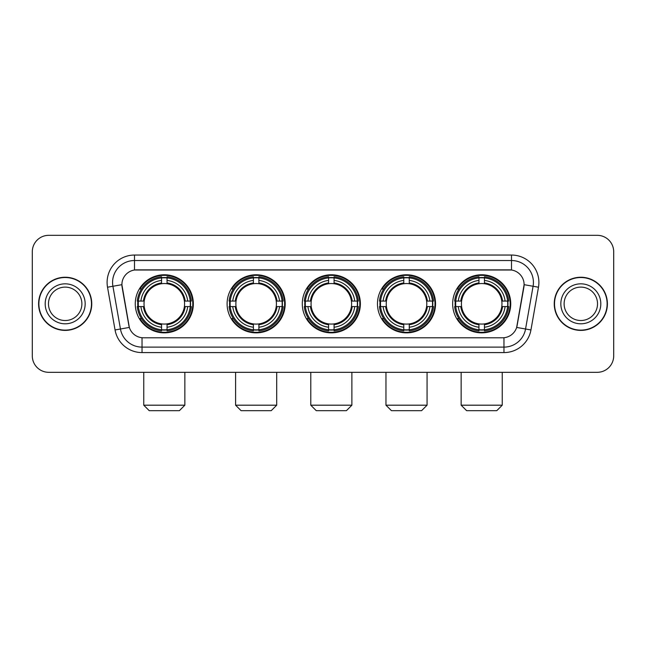 <?xml version="1.0" encoding="UTF-8"?>
<svg xmlns="http://www.w3.org/2000/svg" width="646" height="646" viewBox="0 0 646 646"><rect width="100%" height="100%" fill="white"/><g stroke="black" fill="none" stroke-linecap="round" stroke-linejoin="round"><path stroke-width="0.97" d="M452.652 303.822A29.046 29.046 0 0 0 481.69 332.86A29.046 29.046 0 0 0 510.736 303.822A29.046 29.046 0 0 0 481.69 274.776A29.046 29.046 0 0 0 452.652 303.822M227.101 303.822A29.046 29.046 0 0 0 256.147 332.86A29.046 29.046 0 0 0 285.193 303.822A29.046 29.046 0 0 0 256.147 274.776A29.046 29.046 0 0 0 227.101 303.822M302.288 303.822A29.046 29.046 0 0 0 331.325 332.86A29.046 29.046 0 0 0 360.371 303.822A29.046 29.046 0 0 0 331.325 274.776A29.046 29.046 0 0 0 302.288 303.822M377.466 303.822A29.046 29.046 0 0 0 406.512 332.86A29.046 29.046 0 0 0 435.557 303.822A29.046 29.046 0 0 0 406.512 274.776A29.046 29.046 0 0 0 377.466 303.822M135.264 303.822A29.046 29.046 0 0 0 164.31 332.86A29.046 29.046 0 0 0 193.348 303.822A29.046 29.046 0 0 0 164.31 274.776A29.046 29.046 0 0 0 135.264 303.822M121.892 284.644A14.793 14.793 0 0 0 122.118 287.212L128.885 325.568A14.793 14.793 0 0 0 143.452 337.793L502.548 337.793A14.793 14.793 0 0 0 517.115 325.568L523.882 287.212A14.793 14.793 0 0 0 509.314 269.85L136.686 269.85A14.793 14.793 0 0 0 121.892 284.644L122.054 282.447M137.873 306.559A26.575 26.575 0 0 1 137.873 301.084M380.074 306.559A26.575 26.575 0 0 1 380.074 301.084M304.896 306.559A26.575 26.575 0 0 1 304.896 301.084M229.71 306.559A26.575 26.575 0 0 1 229.71 301.084M455.26 306.559A26.575 26.575 0 0 1 455.26 301.084M38.598 303.822A26.575 26.575 0 0 0 65.181 330.397A26.575 26.575 0 0 0 91.756 303.822A26.575 26.575 0 0 0 65.181 277.247A26.575 26.575 0 0 0 38.598 303.822M554.244 303.822A26.575 26.575 0 0 0 580.819 330.397A26.575 26.575 0 0 0 607.402 303.822A26.575 26.575 0 0 0 580.819 277.247A26.575 26.575 0 0 0 554.244 303.822M134.497 255.049L134.497 270.012L511.503 270.012L511.503 260.532A21.916 21.916 0 0 1 533.087 286.259L525.553 329A21.916 21.916 0 0 1 503.969 347.112L142.031 347.112A21.916 21.916 0 0 1 120.447 329L112.913 286.259A21.916 21.916 0 0 1 134.497 260.532L511.503 260.532L511.503 255.049A27.398 27.398 0 0 1 538.481 287.212L530.947 329.953A27.398 27.398 0 0 1 503.969 352.587L142.031 352.587A27.398 27.398 0 0 1 115.053 329.953L107.519 287.212A27.398 27.398 0 0 1 134.497 255.049L511.503 255.049M502.548 337.793L143.452 337.793M538.481 287.212L524.108 284.676L516.663 327.433L530.947 329.953M115.053 329.953L129.337 327.433L121.892 284.676L112.913 286.259A21.916 21.916 0 0 1 112.582 282.447M517.115 325.568L517.026 326.036M128.974 326.036L128.885 325.568M613.7 251.762A16.441 16.441 0 0 0 597.259 235.322L48.741 235.322A16.441 16.441 0 0 0 32.3 251.762L32.3 355.881A16.441 16.441 0 0 0 48.741 372.314L597.259 372.314A16.441 16.441 0 0 0 613.7 355.881L613.7 251.762L613.7 355.881M32.3 251.762L32.3 355.881M597.259 235.322L48.741 235.322M48.741 372.314L597.259 372.314M81.88 303.822A16.699 16.699 0 0 0 65.181 287.115A16.699 16.699 0 0 0 48.474 303.822A16.699 16.699 0 0 0 65.181 320.521A16.699 16.699 0 0 0 81.88 303.822A16.699 16.699 0 0 1 65.181 320.521A16.699 16.699 0 0 1 48.474 303.822M91.482 303.822A26.3 26.3 0 0 0 65.181 277.522A26.3 26.3 0 0 0 38.873 303.822A26.3 26.3 0 0 0 65.181 330.122A26.3 26.3 0 0 0 91.482 303.822M597.526 303.822A16.699 16.699 0 0 0 580.819 287.115A16.699 16.699 0 0 0 564.12 303.822A16.699 16.699 0 0 0 580.819 320.521A16.699 16.699 0 0 0 597.526 303.822A16.699 16.699 0 0 1 580.819 320.521A16.699 16.699 0 0 1 564.12 303.822M607.127 303.822A26.3 26.3 0 0 0 580.819 277.522A26.3 26.3 0 0 0 554.518 303.822A26.3 26.3 0 0 0 580.819 330.122A26.3 26.3 0 0 0 607.127 303.822M179.378 410.678L149.234 410.678L143.759 405.195L184.853 405.195L179.378 410.678M184.393 306.559A20.276 20.276 0 0 0 167.048 283.731L167.048 282.924L167.048 283.731A20.276 20.276 0 0 0 144.219 306.559A20.276 20.276 0 0 0 184.393 306.559L185.208 306.559L184.393 306.559A20.276 20.276 0 0 1 167.048 323.912L167.048 327.223A23.563 23.563 0 0 0 187.711 306.559L191.345 306.559A27.18 27.18 0 0 1 167.048 330.865L167.048 329.759A26.082 26.082 0 0 0 190.247 306.559M138.422 306.559A26.026 26.026 0 0 1 138.422 301.084M167.048 277.933A26.026 26.026 0 0 0 161.565 277.933M190.19 301.084A26.026 26.026 0 0 1 190.19 306.559M191.345 301.084A27.18 27.18 0 0 0 167.048 276.779L167.048 277.885A26.082 26.082 0 0 1 190.247 301.084L191.345 301.084M137.267 306.559A27.18 27.18 0 0 0 161.565 330.865L161.565 329.759A26.082 26.082 0 0 1 138.365 306.559L137.267 306.559M190.247 301.084L187.711 301.084A23.563 23.563 0 0 0 167.048 280.421L167.048 277.885M167.048 329.759L167.048 327.223M138.365 306.559L140.901 306.559A23.563 23.563 0 0 0 161.565 327.223L161.565 329.759M167.048 280.421L167.048 282.924A21.076 21.076 0 0 1 185.208 301.084L187.711 301.084M187.711 306.559L185.208 306.559A21.076 21.076 0 0 1 167.048 324.72M161.565 327.223L161.565 323.912A20.276 20.276 0 0 1 144.219 306.559L140.901 306.559M184.393 301.084L185.208 301.084M167.048 329.702A26.026 26.026 0 0 1 161.565 329.702M161.565 276.779A27.18 27.18 0 0 0 137.267 301.084L138.365 301.084A26.082 26.082 0 0 1 161.565 277.885L161.565 276.779M161.565 277.885L161.565 280.421A23.563 23.563 0 0 0 140.901 301.084L138.365 301.084M161.565 283.731L161.565 280.421M140.901 301.084L143.412 301.084A21.076 21.076 0 0 1 161.565 282.924M161.565 323.912L161.565 324.72A21.076 21.076 0 0 1 143.412 306.559M141.506 289.028L139.956 289.028A28.497 28.497 0 0 1 192.799 303.822A28.497 28.497 0 0 1 139.956 318.615L141.506 318.615M271.215 410.678L241.079 410.678L235.596 405.195L276.698 405.195L271.215 410.678M276.238 306.559A20.276 20.276 0 0 0 258.885 283.731L258.885 282.924L258.885 283.731A20.276 20.276 0 0 0 236.056 306.559A20.276 20.276 0 0 0 276.238 306.559L277.045 306.559L276.238 306.559A20.276 20.276 0 0 1 258.885 323.912L258.885 327.223A23.563 23.563 0 0 0 279.548 306.559L283.19 306.559A27.18 27.18 0 0 1 258.885 330.865L258.885 329.759A26.082 26.082 0 0 0 282.084 306.559M230.267 306.559A26.026 26.026 0 0 1 230.267 301.084M258.885 277.933A26.026 26.026 0 0 0 253.41 277.933M282.027 301.084A26.026 26.026 0 0 1 282.027 306.559M283.19 301.084A27.18 27.18 0 0 0 258.885 276.779L258.885 277.885A26.082 26.082 0 0 1 282.084 301.084L283.19 301.084M229.104 306.559A27.18 27.18 0 0 0 253.41 330.865L253.41 329.759A26.082 26.082 0 0 1 230.21 306.559L229.104 306.559M282.084 301.084L279.548 301.084A23.563 23.563 0 0 0 258.885 280.421L258.885 277.885M258.885 329.759L258.885 327.223M230.21 306.559L232.746 306.559A23.563 23.563 0 0 0 253.41 327.223L253.41 329.759M258.885 280.421L258.885 282.924A21.076 21.076 0 0 1 277.045 301.084L279.548 301.084M279.548 306.559L277.045 306.559A21.076 21.076 0 0 1 258.885 324.72M253.41 327.223L253.41 323.912A20.276 20.276 0 0 1 236.056 306.559L232.746 306.559M276.238 301.084L277.045 301.084M258.885 329.702A26.026 26.026 0 0 1 253.41 329.702M253.41 276.779A27.18 27.18 0 0 0 229.104 301.084L230.21 301.084A26.082 26.082 0 0 1 253.41 277.885L253.41 276.779M253.41 277.885L253.41 280.421A23.563 23.563 0 0 0 232.746 301.084L230.21 301.084M253.41 283.731L253.41 280.421M232.746 301.084L235.249 301.084A21.076 21.076 0 0 1 253.41 282.924M253.41 323.912L253.41 324.72A21.076 21.076 0 0 1 235.249 306.559M233.351 289.028L231.793 289.028A28.497 28.497 0 0 1 284.644 303.822A28.497 28.497 0 0 1 231.793 318.615L233.351 318.615M346.401 410.678L316.257 410.678L310.783 405.195L351.876 405.195L346.401 410.678M351.416 306.559A20.276 20.276 0 0 0 334.071 283.731L334.071 282.924L334.071 283.731A20.276 20.276 0 0 0 311.243 306.559A20.276 20.276 0 0 0 351.416 306.559L352.231 306.559L351.416 306.559A20.276 20.276 0 0 1 334.071 323.912L334.071 327.223A23.563 23.563 0 0 0 354.735 306.559L358.368 306.559A27.18 27.18 0 0 1 334.071 330.865L334.071 329.759A26.082 26.082 0 0 0 357.27 306.559M305.445 306.559A26.026 26.026 0 0 1 305.445 301.084M334.071 277.933A26.026 26.026 0 0 0 328.588 277.933M357.214 301.084A26.026 26.026 0 0 1 357.214 306.559M358.368 301.084A27.18 27.18 0 0 0 334.071 276.779L334.071 277.885A26.082 26.082 0 0 1 357.27 301.084L358.368 301.084M304.29 306.559A27.18 27.18 0 0 0 328.588 330.865L328.588 329.759A26.082 26.082 0 0 1 305.388 306.559L304.29 306.559M357.27 301.084L354.735 301.084A23.563 23.563 0 0 0 334.071 280.421L334.071 277.885M334.071 329.759L334.071 327.223M305.388 306.559L307.924 306.559A23.563 23.563 0 0 0 328.588 327.223L328.588 329.759M334.071 280.421L334.071 282.924A21.076 21.076 0 0 1 352.231 301.084L354.735 301.084M354.735 306.559L352.231 306.559A21.076 21.076 0 0 1 334.071 324.72M328.588 327.223L328.588 323.912A20.276 20.276 0 0 1 311.243 306.559L307.924 306.559M351.416 301.084L352.231 301.084M334.071 329.702A26.026 26.026 0 0 1 328.588 329.702M328.588 276.779A27.18 27.18 0 0 0 304.29 301.084L305.388 301.084A26.082 26.082 0 0 1 328.588 277.885L328.588 276.779M328.588 277.885L328.588 280.421A23.563 23.563 0 0 0 307.924 301.084L305.388 301.084M328.588 283.731L328.588 280.421M307.924 301.084L310.427 301.084A21.076 21.076 0 0 1 328.588 282.924M328.588 323.912L328.588 324.72A21.076 21.076 0 0 1 310.427 306.559M308.53 289.028L306.979 289.028A28.497 28.497 0 0 1 359.822 303.822A28.497 28.497 0 0 1 306.979 318.615L308.53 318.615M421.58 410.678L391.444 410.678L385.961 405.195L427.063 405.195L421.58 410.678M426.602 306.559A20.276 20.276 0 0 0 409.249 283.731L409.249 282.924L409.249 283.731A20.276 20.276 0 0 0 386.421 306.559A20.276 20.276 0 0 0 426.602 306.559L427.41 306.559L426.602 306.559A20.276 20.276 0 0 1 409.249 323.912L409.249 327.223A23.563 23.563 0 0 0 429.913 306.559L433.555 306.559A27.18 27.18 0 0 1 409.249 330.865L409.249 329.759A26.082 26.082 0 0 0 432.449 306.559M380.623 306.559A26.026 26.026 0 0 1 380.623 301.084M409.249 277.933A26.026 26.026 0 0 0 403.774 277.933M432.392 301.084A26.026 26.026 0 0 1 432.392 306.559M433.555 301.084A27.18 27.18 0 0 0 409.249 276.779L409.249 277.885A26.082 26.082 0 0 1 432.449 301.084L433.555 301.084M379.468 306.559A27.18 27.18 0 0 0 403.774 330.865L403.774 329.759A26.082 26.082 0 0 1 380.575 306.559L379.468 306.559M432.449 301.084L429.913 301.084A23.563 23.563 0 0 0 409.249 280.421L409.249 277.885M409.249 329.759L409.249 327.223M380.575 306.559L383.11 306.559A23.563 23.563 0 0 0 403.774 327.223L403.774 329.759M409.249 280.421L409.249 282.924A21.076 21.076 0 0 1 427.41 301.084L429.913 301.084M429.913 306.559L427.41 306.559A21.076 21.076 0 0 1 409.249 324.72M403.774 327.223L403.774 323.912A20.276 20.276 0 0 1 386.421 306.559L383.11 306.559M426.602 301.084L427.41 301.084M409.249 329.702A26.026 26.026 0 0 1 403.774 329.702M403.774 276.779A27.18 27.18 0 0 0 379.468 301.084L380.575 301.084A26.082 26.082 0 0 1 403.774 277.885L403.774 276.779M403.774 277.885L403.774 280.421A23.563 23.563 0 0 0 383.11 301.084L380.575 301.084M403.774 283.731L403.774 280.421M383.11 301.084L385.614 301.084A21.076 21.076 0 0 1 403.774 282.924M403.774 323.912L403.774 324.72A21.076 21.076 0 0 1 385.614 306.559M383.708 289.028L382.157 289.028A28.497 28.497 0 0 1 435.008 303.822A28.497 28.497 0 0 1 382.157 318.615L383.708 318.615M496.766 410.678L466.622 410.678L461.147 405.195L502.241 405.195L496.766 410.678M501.78 306.559A20.276 20.276 0 0 0 484.435 283.731L484.435 282.924L484.435 283.731A20.276 20.276 0 0 0 461.607 306.559A20.276 20.276 0 0 0 501.78 306.559L502.588 306.559L501.78 306.559A20.276 20.276 0 0 1 484.435 323.912L484.435 327.223A23.563 23.563 0 0 0 505.099 306.559L508.733 306.559A27.18 27.18 0 0 1 484.435 330.865L484.435 329.759A26.082 26.082 0 0 0 507.635 306.559M455.81 306.559A26.026 26.026 0 0 1 455.81 301.084M484.435 277.933A26.026 26.026 0 0 0 478.952 277.933M507.578 301.084A26.026 26.026 0 0 1 507.578 306.559M508.733 301.084A27.18 27.18 0 0 0 484.435 276.779L484.435 277.885A26.082 26.082 0 0 1 507.635 301.084L508.733 301.084M454.655 306.559A27.18 27.18 0 0 0 478.952 330.865L478.952 329.759A26.082 26.082 0 0 1 455.753 306.559L454.655 306.559M507.635 301.084L505.099 301.084A23.563 23.563 0 0 0 484.435 280.421L484.435 277.885M484.435 329.759L484.435 327.223M455.753 306.559L458.289 306.559A23.563 23.563 0 0 0 478.952 327.223L478.952 329.759M484.435 280.421L484.435 282.924A21.076 21.076 0 0 1 502.588 301.084L505.099 301.084M505.099 306.559L502.588 306.559A21.076 21.076 0 0 1 484.435 324.72M478.952 327.223L478.952 323.912A20.276 20.276 0 0 1 461.607 306.559L458.289 306.559M501.78 301.084L502.588 301.084M484.435 329.702A26.026 26.026 0 0 1 478.952 329.702M478.952 276.779A27.18 27.18 0 0 0 454.655 301.084L455.753 301.084A26.082 26.082 0 0 1 478.952 277.885L478.952 276.779M478.952 277.885L478.952 280.421A23.563 23.563 0 0 0 458.289 301.084L455.753 301.084M478.952 283.731L478.952 280.421M458.289 301.084L460.792 301.084A21.076 21.076 0 0 1 478.952 282.924M478.952 323.912L478.952 324.72A21.076 21.076 0 0 1 460.792 306.559M458.894 289.028L457.344 289.028A28.497 28.497 0 0 1 510.187 303.822A28.497 28.497 0 0 1 457.344 318.615L458.894 318.615M503.969 337.729L503.969 352.587M142.031 352.587L142.031 337.729M107.519 287.212L112.913 286.259M85.167 303.822A19.994 19.994 0 0 0 65.181 283.828A19.994 19.994 0 0 0 45.188 303.822A19.994 19.994 0 0 0 65.181 323.808A19.994 19.994 0 0 0 85.167 303.822M600.812 303.822A19.994 19.994 0 0 0 580.819 283.828A19.994 19.994 0 0 0 560.833 303.822A19.994 19.994 0 0 0 580.819 323.808A19.994 19.994 0 0 0 600.812 303.822M161.565 329.953A26.276 26.276 0 0 0 167.048 329.953M190.441 306.559A26.276 26.276 0 0 0 190.441 301.084M167.048 277.691A26.276 26.276 0 0 0 161.565 277.691M253.41 329.953A26.276 26.276 0 0 0 258.885 329.953M282.278 306.559A26.276 26.276 0 0 0 282.278 301.084M258.885 277.691A26.276 26.276 0 0 0 253.41 277.691M328.588 329.953A26.276 26.276 0 0 0 334.071 329.953M357.456 306.559A26.276 26.276 0 0 0 357.456 301.084M334.071 277.691A26.276 26.276 0 0 0 328.588 277.691M403.774 329.953A26.276 26.276 0 0 0 409.249 329.953M432.642 306.559A26.276 26.276 0 0 0 432.642 301.084M409.249 277.691A26.276 26.276 0 0 0 403.774 277.691M478.952 329.953A26.276 26.276 0 0 0 484.435 329.953M507.821 306.559A26.276 26.276 0 0 0 507.821 301.084M484.435 277.691A26.276 26.276 0 0 0 478.952 277.691M184.853 372.314L184.853 405.195M143.759 372.314L143.759 405.195M276.698 372.314L276.698 405.195M235.596 372.314L235.596 405.195M351.876 372.314L351.876 405.195M310.783 372.314L310.783 405.195M427.063 372.314L427.063 405.195M385.961 372.314L385.961 405.195M502.241 372.314L502.241 405.195M461.147 372.314L461.147 405.195"/></g></svg>
